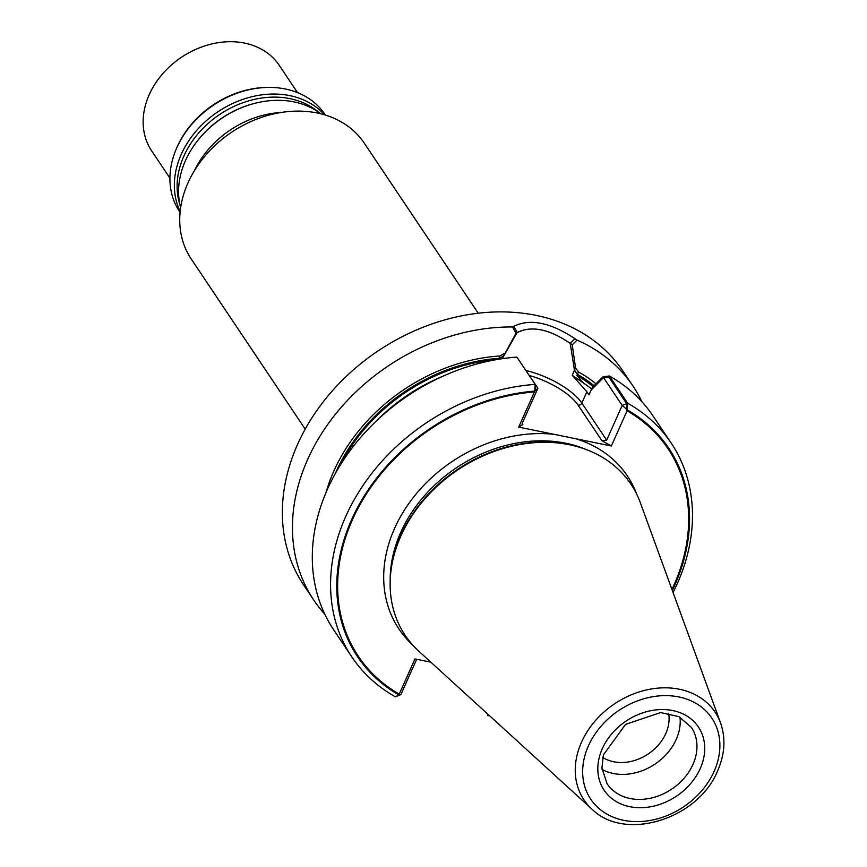 <?xml version="1.0" encoding="UTF-8"?>
<svg xmlns="http://www.w3.org/2000/svg" width="867" height="867" viewBox="0 0 867 867"><rect width="100%" height="100%" fill="white"/><g stroke="black" fill="none" stroke-linecap="round" stroke-linejoin="round"><path stroke-width="1.3" d="M665.769 733.59A41.995 33.455 146.2 0 0 668.63 713.292A41.995 33.455 146.2 0 1 665.769 733.59A41.995 33.455 146.2 0 1 602.749 757.433A41.995 33.455 146.2 0 0 665.769 733.59M676.195 739.486A50.698 40.381 146.2 0 0 679.977 717.182A50.698 40.381 146.2 0 1 676.195 739.486A50.698 40.381 146.2 0 1 602.034 769.397A50.698 40.381 146.2 0 0 676.195 739.486M720.564 722.959L640.399 502.849A135.848 108.212 146.2 0 0 588.227 450.32L584 448.64A132.922 105.872 146.2 0 0 456.421 467.779A132.922 105.872 146.2 0 0 390.193 578.484A132.922 105.872 146.2 0 1 456.421 467.779A132.922 105.872 146.2 0 1 584 448.64L587.284 449.951A135.198 107.692 146.2 0 0 457.527 469.415A135.198 107.692 146.2 0 0 390.15 582.017L390.139 583.036A135.848 108.212 146.2 0 0 418.869 651.258L591.933 809.128C624.966 842.128 698.249 819.022 717.605 770.871C724.877 754.257 725.863 738.283 720.564 722.959A78.875 62.825 146.2 0 0 614.562 703.82A78.875 62.825 146.2 0 0 591.933 809.128M396.425 696.385L400.868 694.608L396.425 696.385M489.378 715.568A192.171 153.069 146.2 0 1 487.915 715.687L487.384 714.939M626.635 403.664L626.451 409.137L622.181 405.442L626.635 403.664L608.71 376.917L603.519 377.589L622.181 405.442L627.675 403.242A192.171 153.069 146.2 0 1 671.177 443.07A192.171 153.069 146.2 0 1 673.052 592.519M626.451 409.137L627.079 410.806L611.343 445.996L518.683 427.106L534.43 391.906A186.394 148.474 146.2 0 0 352.457 519.691A186.394 148.474 146.2 0 0 399.243 694.131L414.979 658.931L430.823 662.16L414.979 658.931L398.874 694.933L395.374 696.808A192.171 153.069 146.2 0 1 351.872 656.98A192.171 153.069 146.2 0 1 362.764 485.834A192.171 153.069 146.2 0 1 535.134 384.374L534.787 391.104A187.305 149.2 146.2 0 0 351.666 519.528A187.305 149.2 146.2 0 0 398.874 694.933L400.868 694.608L395.374 696.808M671.925 589.43A186.394 148.474 146.2 0 0 627.079 410.806M399.253 694.868L399.243 694.131M534.43 391.906L535.372 390.562L535.665 385.111L537.908 388.253L535.372 390.562M594.101 385.717A164.632 131.134 146.2 0 0 577.389 374.371L576.869 375.519L583.426 382.997A160.894 128.164 146.2 0 1 591.63 389.001A160.894 128.164 146.2 0 0 583.426 382.997L572.22 375.27L586.894 391.786L581.844 403.079A3.034 2.417 -33.8 0 1 578.072 405.117A3.034 2.417 -33.8 0 0 581.844 403.079L606.662 440.133L601.882 440.642L611.343 445.996L518.683 427.106L522.834 424.527L522.097 424.592L522.389 422.944L537.908 388.253L516.862 357.096L535.665 385.111M416.388 659.917L400.868 694.608L416.388 659.917M596.008 383.799A167.364 133.312 146.2 0 0 578.462 371.965L576.869 375.519L583.426 382.997L572.22 375.27L586.894 391.786L581.844 403.079A48.877 18.272 24.1 0 0 526.041 370.545A48.877 18.272 24.1 0 1 581.844 403.079L606.662 440.133L622.181 405.442L602.988 376.798L609.403 375.975L627.675 403.242L627.437 410.004L622.181 405.442L606.662 440.133L601.882 440.642L611.343 445.996L627.437 410.004A187.305 149.2 146.2 0 1 672.304 590.46M603.519 377.589L591.186 389.977L588.986 394.908L586.894 391.786L588.986 394.908L592.269 387.56L602.988 376.798M577.389 374.371L574.474 370.231L570.204 343.321C549.136 329.037 531.46 325.428 517.176 332.505L502.188 358.71L515.93 333.318L512.57 326.957C529.499 317.875 550.968 322.264 576.999 340.102L572.242 344.795C549.526 328.745 530.756 324.919 515.93 333.318M578.462 371.965L575.536 367.846L572.22 375.27L574.474 370.231M504.572 353.378L499.966 355.958L498.482 359.285L503.51 355.763M498.893 358.364A164.632 131.134 146.2 0 0 335.399 473.382M570.215 343.321L574.214 339.474M514.337 327.26L517.165 332.505M305.195 429.132L191.282 259.092A104.127 82.939 -33.8 0 1 188.009 182.829A104.127 82.939 -33.8 0 1 274.048 113.837A104.127 82.939 -33.8 0 1 364.292 143.185L478.216 313.215M588.227 450.32A135.848 108.212 146.2 0 0 457.83 469.881A135.848 108.212 146.2 0 0 390.139 583.036M537.908 388.253L534.787 391.104L518.683 427.106L522.834 424.527L522.097 424.592L522.389 422.944L537.908 388.253M516.862 357.096A192.171 153.069 146.2 0 0 344.492 458.567A192.171 153.069 146.2 0 0 333.611 629.713L351.872 656.98M671.177 443.07L652.905 415.802A192.171 153.069 146.2 0 0 609.403 375.975M499.966 355.958A167.364 133.312 146.2 0 0 326.057 492.467M572.231 344.806L575.536 367.846M512.581 326.967A192.171 153.069 146.2 0 0 329.276 422.305A192.171 153.069 146.2 0 0 313.756 600.083A192.171 153.069 146.2 0 0 324.767 614.172M641.894 401.714A192.171 153.069 146.2 0 0 633.051 386.162A192.171 153.069 146.2 0 0 576.999 340.102M313.756 600.083L303.656 585.008A192.171 153.069 -33.8 0 1 297.63 444.262A192.171 153.069 -33.8 0 1 456.4 316.943A192.171 153.069 -33.8 0 1 622.95 371.098L633.051 386.162M297.533 92.628L279.282 65.372A76.805 61.178 146.2 0 0 212.708 43.729A76.805 61.178 146.2 0 0 149.254 94.622A76.805 61.178 146.2 0 0 151.66 150.869L169.921 178.125M325.353 115.051L324.887 114.357A87.426 69.642 146.2 0 0 269.919 87.415L268.727 87.415A85.909 68.428 146.2 0 0 176.055 149.492L175.611 150.598A87.426 69.642 146.2 0 0 179.61 211.678L180.076 212.382M269.919 87.415A87.426 69.642 146.2 0 0 175.611 150.598M324.518 114.802A87.426 69.642 146.2 0 0 217.92 111.778A87.426 69.642 146.2 0 0 180.163 211.515M320.833 113.794A87.426 69.642 146.2 0 0 253.175 103.758A87.426 69.642 146.2 0 0 197.091 141.332A87.426 69.642 146.2 0 0 180.639 207.722M281.157 112.472A87.426 69.642 146.2 0 0 194.501 170.517M636.768 494.309A137.485 109.513 146.2 0 0 575.796 438.745A137.485 109.513 146.2 0 1 636.768 494.309M554.219 434.345A137.485 109.513 146.2 0 0 406.861 506.339A137.485 109.513 146.2 0 0 412.356 644.647A137.485 109.513 146.2 0 1 406.861 506.339A137.485 109.513 146.2 0 1 554.219 434.345M578.072 405.117L601.882 440.642L578.072 405.117A45.843 17.134 24.1 0 0 529.39 375.541A45.843 17.134 24.1 0 1 578.072 405.117M522.834 424.527L522.162 423.519L522.834 424.527M593.191 386.639A163.321 130.093 146.2 0 0 576.869 375.519A163.321 130.093 146.2 0 1 593.191 386.639M442.246 376.527A160.894 128.164 146.2 0 0 377.427 419.953A160.894 128.164 146.2 0 1 442.246 376.527M496.054 359.697A163.321 130.093 146.2 0 0 341.392 463.314A163.321 130.093 146.2 0 1 496.054 359.697M692.939 764.488A50.698 40.381 146.2 0 0 691.357 727.359L678.969 716.662L660.611 712.566L625.562 724.368L603.356 754.94L601.915 768.043L607.117 783.79A50.698 40.381 146.2 0 0 651.052 798.084A50.698 40.381 146.2 0 0 692.939 764.488M700.222 768.606A56.767 45.214 146.2 0 0 645.427 712.013A56.767 45.214 146.2 0 0 608.19 795.256A56.767 45.214 146.2 0 0 700.222 768.606M714.105 771.435A72.871 58.046 146.2 0 0 643.769 698.791A72.871 58.046 146.2 0 0 595.965 805.649A72.871 58.046 146.2 0 0 714.105 771.435M318.449 112.071A85.497 68.103 146.2 0 0 219.709 114.455A85.497 68.103 146.2 0 0 179.946 204.861M253.175 103.758L252.416 103.964A85.497 68.103 146.2 0 0 197.578 140.703L197.091 141.332"/></g></svg>
